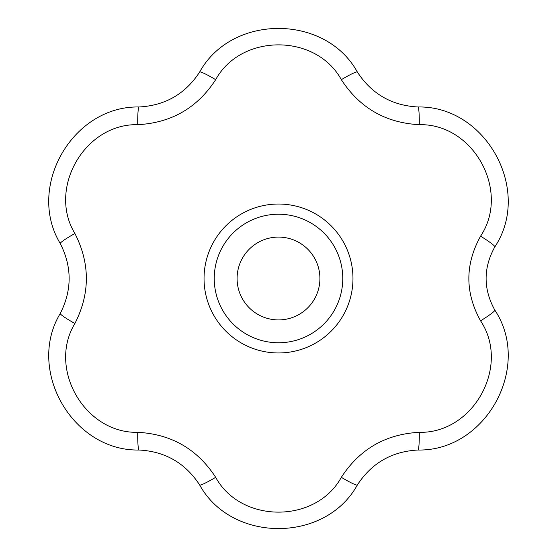 <?xml version="1.0" encoding="UTF-8"?>
<svg xmlns="http://www.w3.org/2000/svg" width="557" height="557" viewBox="0 0 557 557"><rect width="100%" height="100%" fill="white"/><g stroke="black" fill="none" stroke-linecap="round" stroke-linejoin="round"><path stroke-width="0.84" d="M278.507 214.229A64.271 64.271 0 0 1 334.165 310.632A64.271 64.271 0 0 1 222.849 310.632A64.271 64.271 0 0 1 278.507 214.229A64.271 64.271 0 0 1 334.165 310.632A64.271 64.271 0 0 1 222.849 310.632A64.271 64.271 0 0 1 278.507 214.229A64.271 64.271 0 0 1 334.165 310.632A64.271 64.271 0 0 1 222.849 310.632A64.271 64.271 0 0 1 278.507 214.229M215.67 79.679C197.324 107.898 171.347 122.895 137.739 124.677C84.81 123.459 47.429 188.357 74.903 233.508C90.171 263.503 90.171 293.504 74.903 323.492C47.387 368.727 84.901 433.548 137.739 432.323C171.354 434.105 197.331 449.102 215.67 477.321C241.084 523.768 315.979 523.691 341.337 477.321C359.69 449.102 385.667 434.105 419.268 432.323C473.443 433.604 510.727 365.984 480.573 320.818C464.956 292.662 464.956 264.443 480.573 236.182C510.665 191.142 473.582 123.417 419.268 124.677C385.66 122.895 359.683 107.898 341.337 79.679C315.923 33.232 241.028 33.309 215.67 79.679A19.773 1.859 31.5 0 0 199.65 72.041C231.684 13.869 325.379 13.946 357.357 72.041C371.637 93.91 391.808 105.558 417.875 106.979C485.836 105.558 532.492 190.167 494.818 246.911C483.211 267.931 483.211 288.986 494.818 310.089C532.422 366.694 485.989 451.428 417.875 450.021C391.794 451.449 371.623 463.097 357.357 484.959C325.323 543.131 231.628 543.054 199.65 484.959C185.37 463.09 165.199 451.442 139.132 450.021C72.737 451.365 25.956 370.182 60.281 313.438A19.773 1.859 28.5 0 0 74.903 323.492M137.739 432.323A19.773 1.859 91.5 0 0 139.132 450.021M60.281 313.438C72.083 290.134 72.083 266.845 60.281 243.562A19.773 1.859 -28.5 0 1 74.903 233.508M215.67 477.321A19.773 1.859 148.5 0 1 199.65 484.959M357.357 72.041A19.773 1.859 148.5 0 0 341.337 79.679M417.875 106.979A19.773 1.859 91.5 0 1 419.268 124.677M480.573 236.182A19.773 1.894 30.9 0 1 494.818 246.911M480.573 320.818A19.773 1.894 -30.9 0 0 494.818 310.089M419.268 432.323A19.773 1.859 88.5 0 1 417.875 450.021M60.281 243.562C25.914 186.727 72.828 105.628 139.132 106.979A19.773 1.859 88.5 0 0 137.739 124.677M139.132 106.979C165.213 105.552 185.39 93.903 199.65 72.041M341.337 477.321A19.773 1.859 31.5 0 0 357.357 484.959M278.507 237.094A41.406 41.406 0 0 1 314.364 299.206A41.406 41.406 0 0 1 242.643 299.206A41.406 41.406 0 0 1 278.507 237.094M278.507 204.036A74.464 74.464 0 0 1 346.447 308.975A74.464 74.464 0 0 1 222.897 328.024A74.464 74.464 0 0 1 278.507 204.036"/></g></svg>
